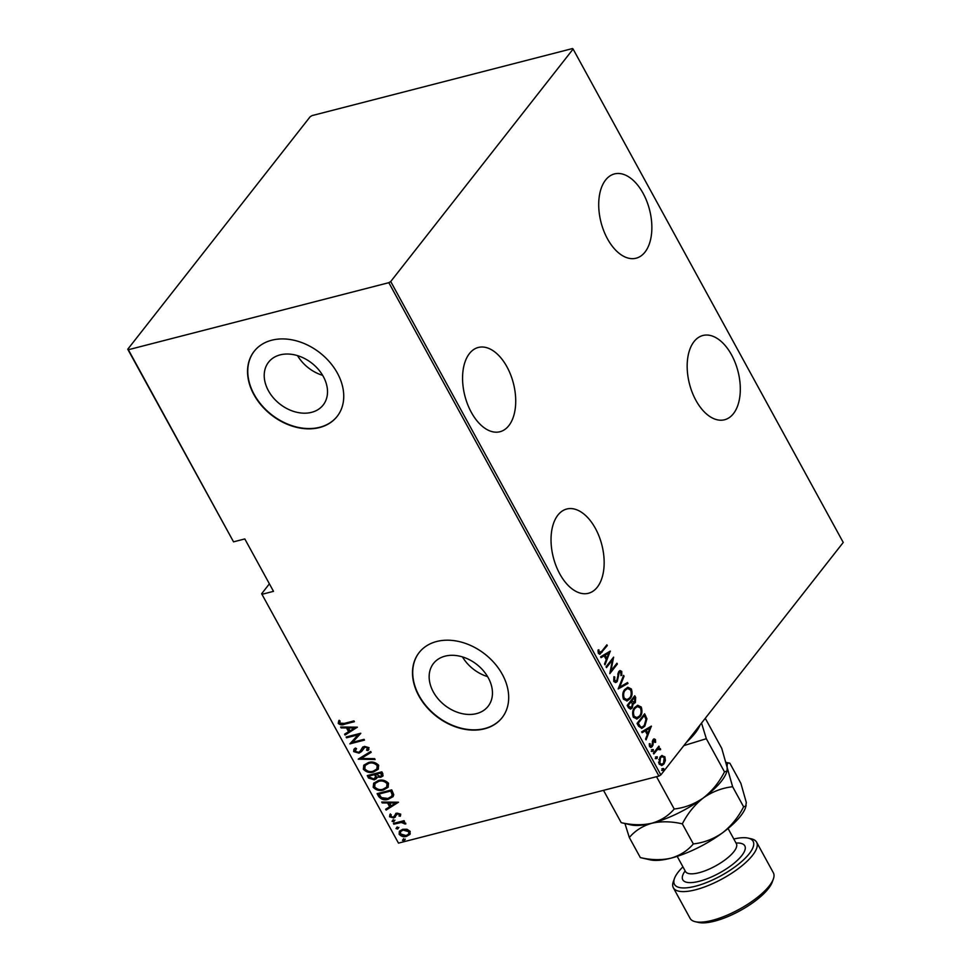 <?xml version="1.0" encoding="UTF-8"?>
<svg xmlns="http://www.w3.org/2000/svg" width="971" height="971" viewBox="0 0 971 971"><rect width="100%" height="100%" fill="white"/><g stroke="black" fill="none" stroke-linecap="round" stroke-linejoin="round"><path stroke-width="1.46" d="M559.769 573.873A43.501 25.064 75.6 0 0 588.438 593.281A43.501 25.064 75.6 0 0 595.417 528.43A43.501 25.064 75.6 0 0 566.748 509.022A43.501 25.064 75.6 0 0 559.769 573.873M471.311 412.323A43.501 25.064 75.6 0 0 499.992 431.731A43.501 25.064 75.6 0 0 506.971 366.868A43.501 25.064 75.6 0 0 478.302 347.46A43.501 25.064 75.6 0 0 471.311 412.323M607.458 238.793A43.501 25.064 75.6 0 0 636.139 258.201A43.501 25.064 75.6 0 0 643.118 193.338A43.501 25.064 75.6 0 0 614.449 173.93A43.501 25.064 75.6 0 0 607.458 238.793M695.904 400.343A43.501 25.064 75.6 0 0 724.584 419.751A43.501 25.064 75.6 0 0 731.564 354.888A43.501 25.064 75.6 0 0 702.895 335.493A43.501 25.064 75.6 0 0 695.904 400.343M476.53 713.612A34.701 25.95 -141.9 0 0 488.11 706.293A34.701 25.95 -141.9 0 0 483.303 670.658A34.701 25.95 -141.9 0 0 445.082 656.153A34.701 25.95 -141.9 0 0 433.503 663.46A34.701 25.95 -141.9 0 0 438.309 699.108A34.701 25.95 -141.9 0 0 476.53 713.612M311.594 412.335A34.701 25.95 -141.9 0 0 323.161 405.028A34.701 25.95 -141.9 0 0 318.354 369.381A34.701 25.95 -141.9 0 0 280.134 354.876A34.701 25.95 -141.9 0 0 268.566 362.195A34.701 25.95 -141.9 0 0 273.361 397.831A34.701 25.95 -141.9 0 0 311.594 412.335M319.556 427.543A52.737 39.435 -141.9 0 0 337.131 416.425A52.737 39.435 -141.9 0 0 329.837 362.268A52.737 39.435 -141.9 0 0 271.746 340.214A52.737 39.435 -141.9 0 0 254.159 351.332A52.737 39.435 -141.9 0 0 261.454 405.49A52.737 39.435 -141.9 0 0 319.556 427.543M254.268 351.199A52.737 39.435 -141.9 0 0 261.745 405.308A52.737 39.435 -141.9 0 0 319.762 427.264A52.737 39.435 -141.9 0 0 337.24 416.292M484.493 728.82A52.737 39.435 -141.9 0 0 502.08 717.703A52.737 39.435 -141.9 0 0 494.785 663.545A52.737 39.435 -141.9 0 0 436.683 641.491A52.737 39.435 -141.9 0 0 419.108 652.609A52.737 39.435 -141.9 0 0 426.403 706.767A52.737 39.435 -141.9 0 0 484.493 728.82M419.217 652.476A52.737 39.435 -141.9 0 0 426.694 706.585A52.737 39.435 -141.9 0 0 484.711 728.541A52.737 39.435 -141.9 0 0 502.189 717.569M398.486 843.119L261.636 593.742L398.486 843.119L658.945 776.072L388.825 282.682L390.718 281.529L573.108 49.06L572.514 48.55L312.055 115.598L310.15 116.751L127.759 349.232L128.366 349.73L388.825 282.682M269.392 583.838L261.636 593.742M664.88 756.81L661.712 755.596L664.88 756.81L665.39 760.56L663.933 763.995L661.931 765.464L659.163 764.104L660.074 756.943L662.113 755.462M658.326 746.869L657.67 748.192L660.377 748.592L660.62 749.6L657.634 749.357L653.786 753.982L653.362 753.205L658.884 746.153L658.666 747.925M659.625 749.309L656.797 749.576L653.507 753.484M655.437 739.55L655.619 742.33L654.842 742.39L654.745 740.4L653.483 740.4L652.961 745.182L651.153 747.415L649.599 746.638L649.283 743.75L650.097 743.64L650.267 745.752L651.82 745.837L653.022 739.647L654.078 738.858L655.437 739.55L654.6 739.768L654.879 740.752M654.745 740.4L652.646 740.618L652.269 741.48L653.107 741.274M649.259 743.847L649.429 745.971L651.82 745.837M638.59 726.235L637.049 723.419L644.623 713.782L646.929 718.843L644.817 726.162L641.916 728.347L638.59 726.235M627.181 705.395L634.743 695.758L635.689 697.469L635.337 702.652L633.177 703.684L632.23 707.944L630.713 709.048L628.516 707.823L627.181 705.395M633.942 703.708L632.424 704.424M618.175 688.937L623.588 675.379L624.062 676.229L619.68 687.177L627.521 682.552L627.994 683.414L618.175 688.937L627.994 683.414M606.487 667.575L606.05 666.798L613.611 657.161L610.977 670.827L616.937 663.229L617.374 664.018L609.812 673.656L612.434 660.001L606.487 667.575M601.826 651.225L606.863 644.817L607.288 645.594L599.92 654.211L598.367 653.362L598.039 650.06L598.889 649.793L599.18 652.439L600.102 652.888L599.265 653.107L598.342 652.658L601.826 651.225M390.718 281.529L660.85 774.919L843.241 542.449L573.108 49.06M610.298 651.08L604.982 664.844L604.508 663.982L606.256 659.637L604.156 655.826L601.049 657.658L600.588 656.809L610.298 651.08M613.793 681.533L613.951 676.69L614.752 676.969L614.57 680.55L616.816 680.683L618.806 671.507L620.093 670.56L621.756 671.422L621.756 675.391L620.894 675.246L620.918 672.308L619.267 672.248L617.24 681.484L615.845 682.504L613.793 681.533M615.116 681.521L616.816 680.683M620.918 672.308L618.43 672.466L617.774 674.299L618.612 674.08M624.814 689.446L627.836 687.262L631.368 688.985C632.607 693.245 632.157 696.523 630.009 698.804L627.145 700.928L623.455 699.193C622.253 694.969 622.702 691.716 624.814 689.446M634.682 707.471L637.704 705.286L641.236 707.009C642.486 711.27 642.025 714.547 639.877 716.829L637.012 718.953L633.323 717.217C632.121 712.993 632.57 709.74 634.682 707.471M651.371 726.126L646.067 739.878L645.594 739.028L647.329 734.683L645.242 730.86L642.134 732.692L641.661 731.843L651.371 726.126M652.281 749.576L653.337 749.563L653.143 751.153L652.075 751.166L652.281 749.576L653.337 749.563L652.512 749.782L652.306 751.36L653.143 751.153L652.075 751.166M656.25 756.834L657.306 756.81L657.112 758.4L656.044 758.412L656.25 756.834L657.306 756.81L656.481 757.028L656.275 758.618L657.112 758.4L656.044 758.412M662.683 768.583L663.751 768.571L663.545 770.149L662.489 770.173L662.683 768.583L663.751 768.571L662.914 768.777L662.708 770.367L663.545 770.149L662.489 770.173M128.366 349.73L233.55 541.842L127.759 349.232M406.995 829.258L410.187 831.394L409.847 834.441L406.558 836.347C403.839 837.233 401.363 836.541 399.13 834.247L399.384 831.273L402.698 829.295L406.995 829.258M393.413 823.42L404.094 820.665L404.519 821.454L402.953 821.854L405.684 823.177L405.732 824.039L401.193 822.498L393.85 824.197L393.413 823.42M398.972 815.992L399.409 814.451L397.455 813.88L393.74 817.97L389.565 816.781L389.954 814.475L391.24 814.754L390.864 816.417L393.255 817.194L396.969 813.115L400.732 814.147L400.186 816.308L399.117 815.798M395.464 816.951L393.74 817.97M378.654 796.451L377.112 793.635L391.726 789.872L393.777 794.727L393.024 796.657L388.315 799.254C384.674 800.602 381.445 799.679 378.654 796.451L377.755 793.465M367.244 775.611L381.858 771.848L382.792 773.559L382.902 776.023L380.705 777.286L377.039 777.079L376.578 778.524L374.284 779.834L368.567 778.038L367.244 775.611M358.238 759.152L370.704 751.469L371.165 752.331L361.103 758.521L374.624 758.654L375.097 759.504L358.238 759.152M346.538 737.802L346.113 737.013L360.727 733.251L352.534 742.293L364.052 739.332L364.477 740.108L349.863 743.871L358.032 734.841L346.538 737.802L346.756 736.843M344.244 723.407L353.966 720.907L354.391 721.696L344.523 724.232C342.387 725.313 340.299 725.046 338.248 723.431L338.733 720.81L340.117 720.992L339.777 723.104L344.244 723.407M262.231 594.24L273.506 591.339L244.813 538.941L233.55 541.842M357.401 727.182L345.045 735.059L344.571 734.197L348.565 731.746L346.477 727.922L341.112 727.874L340.639 727.024L357.401 727.182L345.045 735.059M359.877 751.663L362.499 747.452L364.441 746.383L369.041 747.67L367.851 750.644L366.553 750.134L367.487 747.949L364.938 747.148L361.588 751.481L359.027 753.144L353.662 751.59L353.942 749.321L355.362 748.046L356.527 748.617L355.18 751.226L358.615 752.355L360.496 750.923M366.553 750.134L367.426 749.139M366.977 749.588L367.924 747.403L365.363 746.59L363.372 748.228M368.373 762.575C372.051 761.325 375.486 762.211 378.654 765.233L378.229 769.275L373.592 771.969C369.902 773.219 366.48 772.309 363.336 769.263L363.797 765.245L368.373 762.575M378.241 780.599C381.919 779.349 385.353 780.235 388.521 783.257L388.109 787.299L383.46 789.993C379.77 791.244 376.347 790.333 373.204 787.287L373.665 783.269L378.241 780.599M398.474 802.216L386.118 810.093L385.657 809.244L389.65 806.78L387.563 802.968L382.198 802.92L381.724 802.058L398.474 802.216L386.118 810.093M392.842 820.216L394.481 820.677L393.692 821.782L392.053 821.308L393.267 819.658M394.481 820.677L393.692 821.782L394.129 821.223L392.478 820.762M396.811 827.462L398.45 827.935L397.661 829.028L396.022 828.554L397.236 826.916M398.45 827.935L397.661 829.028L398.098 828.481L396.447 828.008M403.244 839.223L404.895 839.684L404.106 840.789L402.455 840.316L403.681 838.665M404.895 839.684L404.106 840.789L404.531 840.231L402.892 839.769M660.85 774.919L658.945 776.072M297.527 355.629A34.701 25.95 -141.9 0 0 322.639 375.34M462.463 656.906A34.701 25.95 -141.9 0 0 487.588 676.617M354.184 721.307L344.96 723.686C342.824 724.754 340.724 724.487 338.685 722.885L338.248 723.431M338.685 722.885L339.17 720.251M345.47 734.501L345.118 733.858M346.477 727.922L346.914 727.376L349.002 731.187L348.565 731.746M346.914 727.376L341.112 727.874M354.633 728.007L348.625 727.388L349.851 730.957L354.633 728.007L348.201 727.947M360.787 733.36L352.534 742.293M364.271 739.72L349.863 743.871M346.975 737.244L358.032 734.841M361.795 751.19L359.452 752.586L354.099 751.044L353.662 751.59M354.099 751.044L354.184 749.054M356.381 748.544L355.714 749.321M360.302 751.105L362.923 746.905M368.907 749.466L367.851 750.644M368.276 750.098L367.05 749.612M371.043 752.112L361.103 758.521M374.794 758.946L358.809 758.8M378.447 768.996L373.592 771.969M374.017 771.411C370.327 772.661 366.917 771.763 363.773 768.704L363.336 769.263M363.773 768.704L364.016 764.978M377.003 768.789L377.61 765.099C375.049 762.575 372.257 761.81 369.235 762.805L365.424 765.209M373.167 771.18L376.821 769.044L377.185 765.658C374.612 763.121 371.82 762.356 368.81 763.364L365.181 765.488L364.817 768.838C367.354 771.411 370.133 772.2 373.167 771.18M383.084 775.744L380.705 777.286M381.13 776.739L377.039 777.079M376.772 778.232L374.284 779.834M374.721 779.288L369.004 777.48L368.567 778.038M369.004 777.48L367.888 775.441M375.474 777.905L376.056 776.278L375.037 774.057L369.174 776.011L369.805 777.164L373.859 779.045L375.619 776.824L374.6 774.615L369.174 776.011M381.627 775.538L381.215 772.467L376.105 774.227L380.244 776.509L381.469 775.829L380.79 773.025L376.105 774.227M388.315 787.02L383.46 789.993M383.885 789.435C380.207 790.685 376.784 789.787 373.641 786.728L373.204 787.287M373.641 786.728L373.884 783.002M386.871 786.813L387.478 783.136C384.917 780.599 382.125 779.834 379.103 780.842L375.292 783.233M383.035 789.205L386.689 787.068L387.053 783.682C384.48 781.145 381.688 780.381 378.678 781.388L375.049 783.512L374.685 786.862C377.221 789.435 380.001 790.224 383.035 789.205M393.243 796.354L388.315 799.254M388.74 798.696C385.099 800.055 381.882 799.121 379.091 795.904M391.75 796.135L392.575 794.06L391.082 790.491L379.042 794.035L381.421 797.616L387.878 798.465L391.556 796.414L392.138 794.618L390.658 791.049L379.042 794.035M386.555 809.547L386.203 808.904M387.563 802.968L387.999 802.41L389.65 806.78M387.999 802.41L382.198 802.92M395.719 803.041L389.711 802.434L390.925 805.991L395.719 803.041L389.286 802.981M400.574 815.749L399.409 815.446L399.846 813.904L399.409 814.451M399.846 813.904L397.455 813.88M397.892 813.334L396.471 815.07M394.177 817.412L390.002 816.223L389.565 816.781M390.002 816.223L390.391 813.916M394.687 815.397L394.153 816.708M395.112 814.839L395.937 813.297M394.918 820.131L394.129 821.223M404.312 821.065L402.953 821.854M405.781 823.444L404.361 823.894M404.725 822.825L401.193 822.498M401.618 821.939L393.85 824.197M398.887 827.377L398.098 828.481M410.272 833.895L406.558 836.347M406.995 835.8C404.276 836.686 401.8 835.982 399.567 833.688L399.13 834.247M399.567 833.688L399.627 830.994M408.791 833.834L409.301 831.188L403.548 829.537L400.889 831.273M406.121 835.57L408.585 834.113L408.864 831.734L403.111 830.084L400.635 831.552L400.44 833.907L406.121 835.57M405.32 839.138L404.531 840.231M606.292 645.533L607.288 645.594M606.45 645.812L599.508 654.248M598.051 650.012L598.124 651.917L598.961 651.699M598.124 651.917L598.342 652.658M609.618 651.48L610.395 651.274M609.557 651.517L604.545 664.043M600.94 657.452L604.156 655.826M608.89 653.034L604.326 655.449L605.977 658.459L606.802 658.253L608.89 653.034L605.151 655.231L606.802 658.253M604.326 655.449L605.151 655.231M612.713 658.302L612.373 660.013M610.201 671.034L610.977 670.827M616.379 663.946L617.374 664.018M616.536 664.225L609.861 672.745M606.207 667.077L612.434 660.001M613.806 677.139L614.752 676.969M613.915 677.188L613.733 680.768L614.57 680.55M613.733 680.768L615.99 680.902M619.668 670.73L621.756 671.422M620.918 671.629L620.918 675.61M620.093 672.527L618.43 672.466L620.093 672.527M617.702 676.459L618.515 676.253M617.422 679.251L616.403 681.691L617.24 681.484M616.403 681.691L615.396 682.564M623.188 676.386L624.062 676.229M623.224 676.447L618.855 687.395L619.68 687.177M626.805 682.977L627.157 683.62M627.4 687.407L631.368 688.985M630.531 689.192C631.781 693.464 631.32 696.741 629.172 699.023L630.009 698.804M629.172 699.023L626.708 701.013M627.157 688.67L624.414 690.442C622.714 692.299 622.362 694.945 623.382 698.38L626.416 699.933L629.572 698.015C631.296 696.158 631.648 693.488 630.616 690.017L627.582 688.524L625.251 690.223C623.54 692.092 623.2 694.738 624.219 698.173L627.254 699.727M623.382 698.38L624.219 698.173M624.414 690.442L625.251 690.223M634.184 696.474L634.852 697.688L635.689 697.469M634.852 697.688L634.512 702.858L635.337 702.652M634.512 702.858L632.339 703.902M632.437 705.553L631.393 708.162L632.23 707.944M631.393 708.162L630.3 709.109M628.188 706.56L631.793 707.167L632.303 703.89L631.199 701.608L627.557 705.407L628.188 706.56L630.968 707.374M631.429 701.365L634.9 701.887L634.403 697.53L631.138 700.831L634.063 702.094M634.9 701.887L633.59 702.543M631.138 700.831L632.267 701.147M634.403 697.53L631.975 700.613M630.058 708.017L631.793 707.167M627.557 705.407L628.395 705.189L629.026 706.354M631.199 701.608L628.395 705.189M637.267 705.432L641.236 707.009M640.399 707.228C641.649 711.488 641.188 714.765 639.039 717.047L639.877 716.829M639.039 717.047L636.575 719.038M637.025 706.694L634.281 708.466C632.582 710.323 632.23 712.981 633.25 716.404L636.296 717.957L639.44 716.052C641.163 714.183 641.515 711.512 640.484 708.041L637.449 706.548L635.119 708.247C633.408 710.117 633.068 712.763 634.087 716.197L637.122 717.751M633.25 716.404L634.087 716.197M634.281 708.466L635.119 708.247M644.052 714.498L644.78 715.821L645.618 715.615M644.78 715.821L646.091 719.05L646.929 718.843M646.091 719.05L643.979 726.381L644.817 726.162M643.979 726.381L641.503 728.432M639.622 726.854L642.195 727.036L644.392 725.386L645.958 719.28L644.271 715.554L637.425 723.431L639.622 726.854L641.807 727.097M644.271 715.554L638.263 723.213L640.459 726.648M637.425 723.431L638.263 723.213M650.704 726.514L651.48 726.32M650.643 726.551L645.63 739.089M642.013 732.486L645.242 730.86M649.975 728.08L645.399 730.495L647.05 733.506L647.888 733.287L649.975 728.08L646.237 730.277L647.888 733.287M645.399 730.495L646.237 730.277M653.908 740.606L652.646 740.618L653.908 740.606M652.184 745.097L652.961 745.182M652.124 745.388L651.444 746.796L652.281 746.59M651.444 746.796L650.728 747.464M649.271 743.847L650.097 743.64M649.429 745.971L650.995 746.056M653.665 739.04L654.6 739.768M651.444 749.794L652.512 749.782M652.306 751.36L651.25 751.384M658.484 747.148L659.309 746.942M657.67 748.192L660.377 748.592M659.552 748.799L659.782 749.818L660.62 749.6M658.787 749.527L656.797 749.576L658.787 749.527M655.413 757.04L656.481 757.028M656.275 758.618L655.219 758.63M664.043 757.028L664.65 759.201M664.565 760.779L665.39 760.56M664.552 760.779L663.096 764.213L663.933 763.995M663.096 764.213L661.482 765.549M658.556 762.041L659.006 763.449L661.13 764.541L663.509 763.218L664.2 757.671L662.016 756.615L660.498 757.732L659.843 763.23L661.955 764.335M661.615 756.773L658.775 759.723M659.006 763.449L659.843 763.23M659.661 757.95L660.498 757.732M661.846 768.801L662.914 768.777M662.708 770.367L661.652 770.391M682.941 866.86A44.824 14.783 -28.7 0 0 674.469 878.452A44.824 14.783 -28.7 0 0 695.418 886.232A44.824 14.783 -28.7 0 0 742.851 860.476A44.824 14.783 -28.7 0 0 748.143 838.119A44.824 14.783 -28.7 0 0 733.821 839.005M748.143 838.119L751.36 838.847A47.458 15.657 151.3 0 1 756.615 842.209A47.458 15.657 151.3 0 1 740.108 867.261A47.458 15.657 151.3 0 1 695.539 889.788A47.458 15.657 151.3 0 1 673.364 887.797A47.458 15.657 151.3 0 1 673.352 881.559L674.469 878.452M773.353 879.01L772.236 882.117A44.824 14.783 151.3 0 1 714.547 921.163A44.824 14.783 151.3 0 1 698.562 922.45L695.345 921.722A47.458 15.657 -28.7 0 0 712.265 920.35A47.458 15.657 -28.7 0 0 773.353 879.01A47.458 15.657 -28.7 0 0 773.353 872.771L756.615 842.209M705.274 718.297L721.756 748.398L727.194 767.576L727.061 770.974L724.487 771.884L706.33 738.713L701.535 723.067M724.487 771.884C719.208 782.298 712.18 790.964 703.417 797.871C694.435 804.109 684.701 807.811 674.214 809.001L656.53 776.691M683.839 745.619L706.33 738.713M674.214 809.001C668.461 815.798 660.972 820.544 651.772 823.262C642.256 825.362 632.072 825.168 621.197 822.655L603.513 790.345M621.197 822.655L631.089 824.925A58.005 19.141 151.3 0 0 651.772 823.262C661.3 821.138 671.495 821.345 682.346 823.857C687.638 813.443 694.653 804.777 703.417 797.871A58.005 19.141 151.3 0 1 651.772 823.262C642.584 825.957 635.095 830.715 629.329 837.512L624.936 823.529M727.061 770.974L726.429 772.722A58.005 19.141 151.3 0 1 703.417 797.871C712.411 791.632 722.145 787.93 732.632 786.741L727.194 767.576C726.866 763.728 727.765 762.296 729.889 763.267L726.15 762.393M700.018 724.985A58.005 19.141 151.3 0 1 686.521 742.208M729.889 763.267L740.873 783.33L746.311 802.507L745.546 807.654A58.005 19.141 151.3 0 1 722.545 832.802A58.005 19.141 151.3 0 1 670.9 858.182A58.005 19.141 151.3 0 1 650.206 859.857L640.326 857.587L629.329 837.512M746.177 805.906L743.616 806.804C738.336 817.23 731.309 825.896 722.545 832.802C713.564 839.041 703.817 842.743 693.33 843.933C687.565 850.73 680.088 855.487 670.9 858.182C661.372 860.306 651.177 860.1 640.326 857.587M693.33 843.933L682.346 823.857M743.616 806.804L732.632 786.741M673.364 887.797L690.09 918.36A47.458 15.657 -28.7 0 0 695.345 921.722M601.34 652.318L602.178 652.111M637.996 724.487L638.833 724.269M652.233 743.179L653.07 742.961M654.806 751.833L655.643 751.615M685.878 872.067L685.477 871.509A28.996 9.564 -28.7 0 0 699.035 872.723A28.996 9.564 -28.7 0 0 726.272 858.959A28.996 9.564 -28.7 0 0 736.358 843.653L728.068 828.494M736.03 843.046A35.332 11.652 151.3 0 1 739.222 858.522A35.332 11.652 151.3 0 1 699.314 881.267A35.332 11.652 151.3 0 1 685.15 870.902M619.923 671.762L619.085 671.981M627.582 688.524L626.744 688.742M637.449 706.548L636.612 706.767M642.195 727.036L641.37 727.255M653.993 740.036L653.155 740.254M651.25 746.25L650.412 746.468M658.532 748.872L657.695 749.09M662.016 756.615L661.178 756.834M685.477 871.509L677.188 856.349M736.358 843.653L736.625 844.285"/></g></svg>
